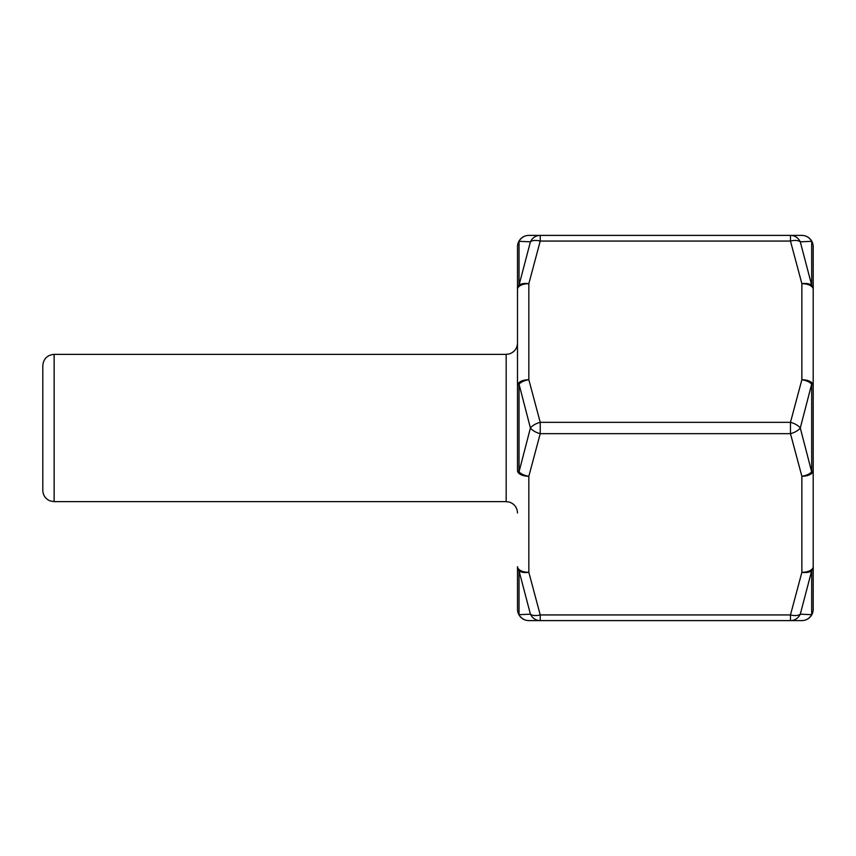 <?xml version="1.0" encoding="UTF-8"?>
<svg xmlns="http://www.w3.org/2000/svg" width="856" height="856" viewBox="0 0 856 856"><rect width="100%" height="100%" fill="white"/><g stroke="black" fill="none" stroke-linecap="round" stroke-linejoin="round"><path stroke-width="1.28" d="M517.505 428L517.505 469.923M517.505 386.077L517.505 343.031C517.206 348.381 514.531 351.998 509.502 353.86L506.174 354.363L506.174 501.637L509.502 502.14C514.531 504.002 517.206 507.619 517.505 512.969M54.131 354.363L54.131 501.637L50.13 500.91C45.486 498.898 43.046 495.357 42.8 490.317L42.8 365.683C43.474 358.803 47.251 355.026 54.131 354.363L506.174 354.363M813.2 428L813.2 288.643M528.837 620.6A11.331 11.331 0 0 1 517.505 609.269A11.331 11.331 0 0 0 528.837 620.6L540.232 620.6A11.331 10.882 -90 0 1 530.42 614.18L519.025 570.802A11.331 8.293 180 0 1 517.505 566.661L517.505 609.269A11.331 10.828 0 0 0 519.025 614.683L530.42 614.18A11.331 5.446 161.6 0 0 540.232 614.94L540.232 620.6L801.869 620.6A11.331 11.331 0 0 0 813.2 609.269A11.331 10.828 0 0 1 811.681 614.683A11.331 11.171 90 0 1 801.976 620.6L790.58 620.6A11.331 10.882 -90 0 0 800.285 614.18L811.681 614.683L811.681 570.802L800.285 614.18A11.331 5.446 18.4 0 1 790.473 614.94L801.869 572.332A11.331 5.66 -0 0 0 813.2 566.661A11.331 8.293 180 0 1 811.681 570.802A11.331 5.585 11 0 1 801.869 572.332L801.869 476.268L790.473 433.66L790.473 422.34A11.331 5.446 18.4 0 1 800.285 428L811.681 471.881A11.331 2.547 0 0 0 813.2 470.607L813.2 609.269M790.58 235.4L801.965 235.4A11.331 11.171 -90 0 1 811.681 241.317A11.331 10.828 180 0 1 813.2 246.731A11.331 11.331 0 0 0 801.869 235.4L790.473 235.4A11.331 10.882 90 0 1 800.285 241.82L811.681 285.198A11.331 8.293 0 0 1 813.2 289.339L813.2 385.393A11.331 2.547 180 0 0 811.681 384.119L800.285 428A11.331 5.446 -18.4 0 1 790.473 433.66L540.232 433.66A11.331 5.446 -161.6 0 1 530.42 428A11.331 5.446 161.6 0 1 540.232 422.34L790.473 422.34L801.869 379.732L801.869 283.668L790.473 241.06L540.232 241.06A11.331 5.446 -161.6 0 0 530.42 241.82L519.025 241.317A11.331 10.828 180 0 0 517.505 246.731A11.331 11.331 0 0 1 528.837 235.4L540.232 235.4L540.232 241.06L528.837 283.668L528.837 379.732L540.232 422.34L540.232 433.66L528.837 476.268L528.837 572.332L540.232 614.94L790.473 614.94L790.473 620.6A11.331 10.882 -90 0 0 790.58 620.6M517.505 470.607L517.505 385.393A11.331 5.66 180 0 1 528.837 379.732A11.331 5.585 169 0 0 519.025 384.119L519.025 471.881A11.331 5.585 -169 0 0 528.837 476.268A11.331 5.66 180 0 1 517.505 470.607A11.331 2.547 0 0 0 519.025 471.881L530.42 428L519.025 384.119A11.331 2.547 180 0 0 517.505 385.393L517.505 289.339A11.331 8.293 0 0 1 519.025 285.198L530.42 241.82A11.331 10.882 90 0 1 540.232 235.4L790.473 235.4L790.473 241.06A11.331 5.446 -18.4 0 1 800.285 241.82L811.681 241.317A11.331 11.171 90 0 0 801.976 235.4M813.2 246.731L813.2 289.339A11.331 5.66 -0 0 0 801.869 283.668A11.331 5.585 -11 0 1 811.681 285.198L811.681 241.317M813.2 385.393L813.2 470.607A11.331 5.66 -0 0 1 801.869 476.268A11.331 5.585 -11 0 0 811.681 471.881L811.681 384.119A11.331 5.585 11 0 0 801.869 379.732A11.331 5.66 -0 0 1 813.2 385.393M540.125 235.4L528.74 235.4A11.331 11.171 -90 0 0 519.025 241.317L519.025 285.198A11.331 5.585 -169 0 1 528.837 283.668A11.331 5.66 180 0 0 517.505 289.339L517.505 246.731M42.8 386.077L42.8 469.923M528.73 620.6A11.331 11.171 90 0 1 519.025 614.683A11.331 11.171 -90 0 0 528.73 620.6L540.125 620.6M517.505 566.661A11.331 5.66 180 0 0 528.837 572.332A11.331 5.585 169 0 1 519.025 570.802L519.025 614.683M54.131 501.637L506.174 501.637"/></g></svg>
